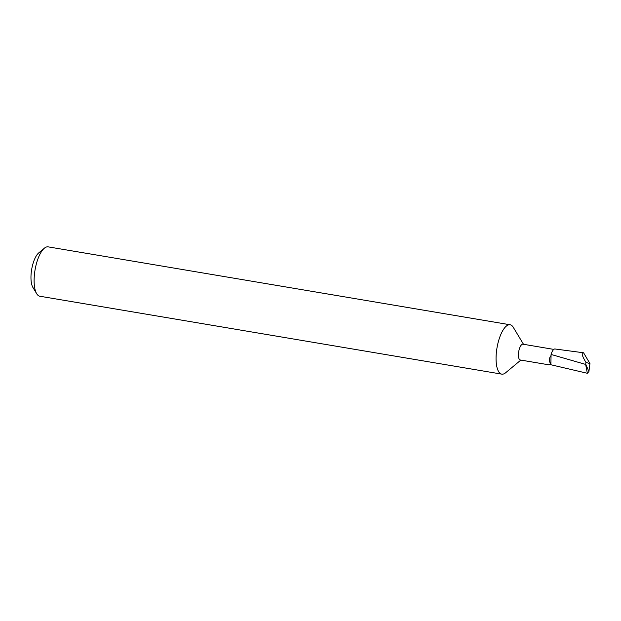 <?xml version="1.0" encoding="UTF-8"?>
<svg xmlns="http://www.w3.org/2000/svg" width="621" height="621" viewBox="0 0 621 621"><rect width="100%" height="100%" fill="white"/><g stroke="black" fill="none" stroke-linecap="round" stroke-linejoin="round"><path stroke-width="0.93" d="M553.8 349.398L522.921 344.189A8.011 2.911 99.6 0 0 518.714 351.633A8.011 2.911 99.6 0 0 520.258 359.986L548.615 364.775L550.889 364.271M551.037 355.507L550.121 356.928C548.894 359.59 549.15 361.864 550.881 363.735L551.083 354.451A8.616 3.128 99.6 0 1 554.995 348.986L583.561 352.775C581.109 352.433 581.908 355.654 585.952 362.439L585.642 364.418L551.083 354.451M523.503 344.29L513.28 327.314A25.034 9.09 99.6 0 0 510.113 324.767A25.034 9.09 99.6 0 0 510.082 324.767A25.034 9.09 99.6 0 0 496.971 348.024A25.034 9.09 99.6 0 0 501.791 374.137A25.034 9.09 99.6 0 0 501.822 374.145A25.034 9.09 99.6 0 0 505.618 372.771L520.84 360.087M48.19 246.871A25.034 9.09 99.6 0 0 48.159 246.863A25.034 9.09 99.6 0 0 48.127 246.855A25.034 9.09 99.6 0 0 44.332 248.229A25.034 9.09 99.6 0 0 35.032 270.034A25.034 9.09 99.6 0 0 36.67 293.686A25.034 9.09 99.6 0 0 39.837 296.233A25.034 9.09 99.6 0 0 39.868 296.233M583.561 352.775L589.95 363.572L588.91 371.529L587.35 373.283L550.889 364.752L550.881 363.735M587.35 373.283L585.642 364.418M589.95 363.572L585.952 362.439M36.67 293.686L32.905 287.445A19.026 6.909 -80.4 0 1 31.663 269.467A19.026 6.909 -80.4 0 1 38.735 252.894L44.332 248.229M588.91 371.529L585.696 364.092M48.159 246.863L510.113 324.767M39.837 296.233L501.791 374.137"/></g></svg>
